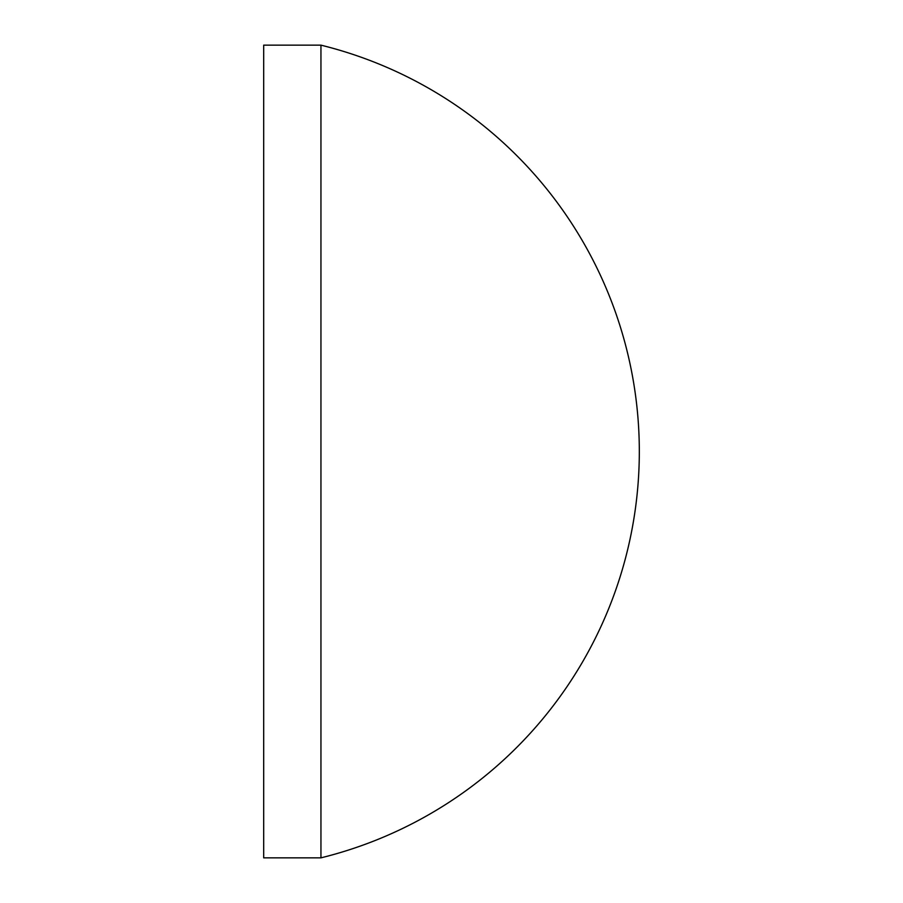 <?xml version="1.0" encoding="UTF-8"?>
<svg xmlns="http://www.w3.org/2000/svg" width="903" height="903" viewBox="0 0 903 903"><rect width="100%" height="100%" fill="white"/><g stroke="black" fill="none" stroke-linecap="round" stroke-linejoin="round"><path stroke-width="1.35" d="M320.949 45.15L263.687 45.15L263.687 857.85L320.949 857.85A418.507 418.507 0 0 0 320.949 45.15L320.949 857.85"/></g></svg>
